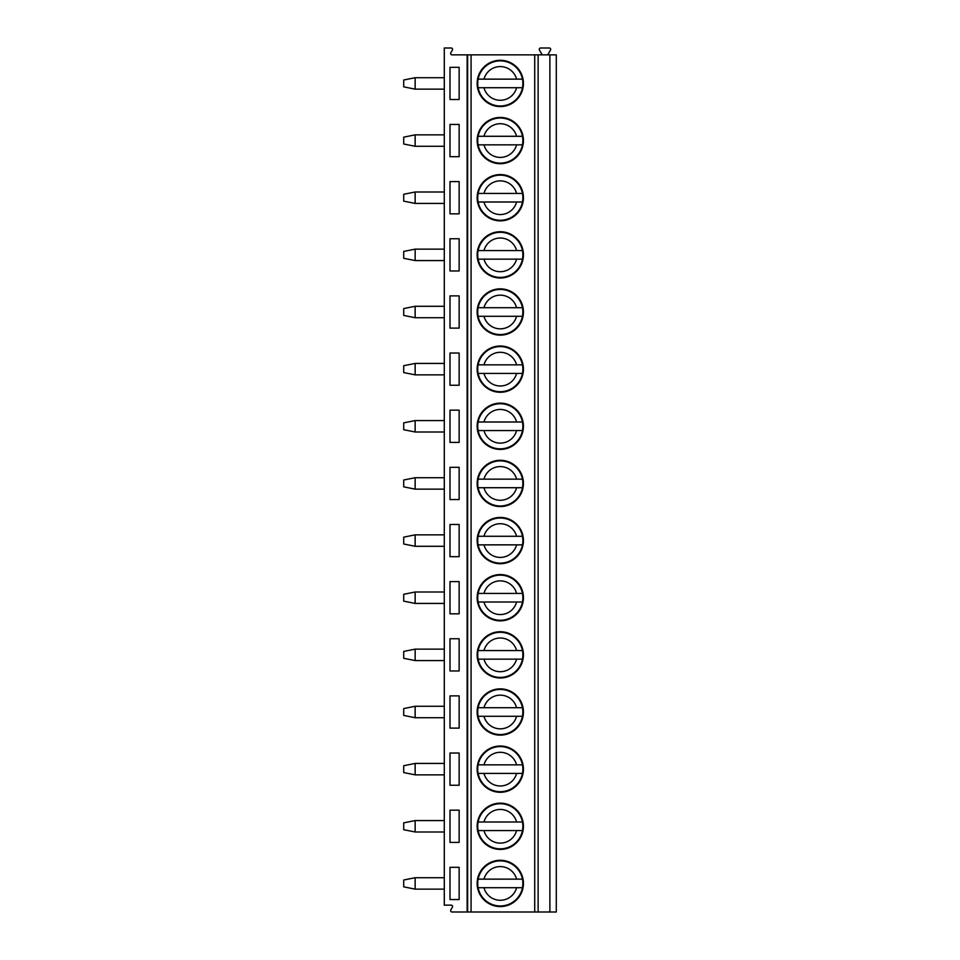 <?xml version="1.0" encoding="UTF-8"?>
<svg xmlns="http://www.w3.org/2000/svg" width="960" height="960" viewBox="0 0 960 960"><rect width="100%" height="100%" fill="white"/><g stroke="black" fill="none" stroke-linecap="round" stroke-linejoin="round"><path stroke-width="1.44" d="M549.888 54.852L549.888 912L556.284 912L556.284 54.852L452.004 54.852A1.368 1.368 0 0 1 450.816 52.8L452.4 50.052A1.368 1.368 0 0 0 451.212 48L444.288 48L444.288 905.148L451.212 905.148A1.368 1.368 0 0 1 452.4 907.2L450.816 909.948A1.368 1.368 0 0 0 452.004 912L467.148 912L467.148 54.852M547.74 54.852L550.512 50.052A1.368 1.368 0 0 0 549.324 48L540.624 48A1.368 1.368 0 0 0 539.436 50.052L542.208 54.852M450 899.544L459.144 899.544L459.144 867.312L450 867.312L450 899.544M450 842.4L459.144 842.4L459.144 810.168L450 810.168L450 842.4M450 785.256L459.144 785.256L459.144 753.024L450 753.024L450 785.256M450 728.112L459.144 728.112L459.144 695.88L450 695.88L450 728.112M450 670.968L459.144 670.968L459.144 638.748L450 638.748L450 670.968M450 613.824L459.144 613.824L459.144 581.604L450 581.604L450 613.824M450 556.68L459.144 556.68L459.144 524.46L450 524.46L450 556.68M450 499.548L459.144 499.548L459.144 467.316L450 467.316L450 499.548M450 442.404L459.144 442.404L459.144 410.172L450 410.172L450 442.404M450 385.26L459.144 385.26L459.144 353.028L450 353.028L450 385.26M450 328.116L459.144 328.116L459.144 295.884L450 295.884L450 328.116M450 270.972L459.144 270.972L459.144 238.74L450 238.74L450 270.972M450 213.828L459.144 213.828L459.144 181.596L450 181.596L450 213.828M450 156.684L459.144 156.684L459.144 124.452L450 124.452L450 156.684M450 99.54L459.144 99.54L459.144 67.32L450 67.32L450 99.54M403.716 879.996L415.14 877.716L415.14 889.14L403.716 886.86L403.716 879.996M444.288 889.14L415.14 889.14M415.14 877.716L444.288 877.716M403.716 822.852L415.14 820.572L415.14 831.996L403.716 829.716L403.716 822.852M444.288 831.996L415.14 831.996M415.14 820.572L444.288 820.572M403.716 765.72L415.14 763.428L415.14 774.852L403.716 772.572L403.716 765.72M444.288 774.852L415.14 774.852M415.14 763.428L444.288 763.428M403.716 708.576L415.14 706.284L415.14 717.72L403.716 715.428L403.716 708.576M444.288 717.72L415.14 717.72M415.14 706.284L444.288 706.284M403.716 651.432L415.14 649.14L415.14 660.576L403.716 658.284L403.716 651.432M444.288 660.576L415.14 660.576M415.14 649.14L444.288 649.14M403.716 594.288L415.14 591.996L415.14 603.432L403.716 601.14L403.716 594.288M444.288 603.432L415.14 603.432M415.14 591.996L444.288 591.996M403.716 537.144L415.14 534.852L415.14 546.288L403.716 543.996L403.716 537.144M444.288 546.288L415.14 546.288M415.14 534.852L444.288 534.852M403.716 480L415.14 477.72L415.14 489.144L403.716 486.852L403.716 480M444.288 489.144L415.14 489.144M415.14 477.72L444.288 477.72M403.716 422.856L415.14 420.576L415.14 432L403.716 429.72L403.716 422.856M444.288 432L415.14 432M415.14 420.576L444.288 420.576M403.716 365.712L415.14 363.432L415.14 374.856L403.716 372.576L403.716 365.712M444.288 374.856L415.14 374.856M415.14 363.432L444.288 363.432M403.716 308.568L415.14 306.288L415.14 317.712L403.716 315.432L403.716 308.568M444.288 317.712L415.14 317.712M415.14 306.288L444.288 306.288M403.716 251.424L415.14 249.144L415.14 260.568L403.716 258.288L403.716 251.424M444.288 260.568L415.14 260.568M415.14 249.144L444.288 249.144M403.716 194.28L415.14 192L415.14 203.424L403.716 201.144L403.716 194.28M444.288 203.424L415.14 203.424M415.14 192L444.288 192M403.716 137.148L415.14 134.856L415.14 146.28L403.716 144L403.716 137.148M444.288 146.28L415.14 146.28M415.14 134.856L444.288 134.856M403.716 80.004L415.14 77.712L415.14 89.148L403.716 86.856L403.716 80.004M444.288 89.148L415.14 89.148M415.14 77.712L444.288 77.712M549.888 912L467.148 912M500.28 860.28A23.148 23.148 0 0 0 477.144 883.428A23.148 23.148 0 0 0 500.28 906.576A23.148 23.148 0 0 0 523.428 883.428A23.148 23.148 0 0 0 500.28 860.28M500.28 803.148A23.148 23.148 0 0 0 477.144 826.284A23.148 23.148 0 0 0 500.28 849.432A23.148 23.148 0 0 0 523.428 826.284A23.148 23.148 0 0 0 500.28 803.148M500.28 746.004A23.148 23.148 0 0 0 477.144 769.14A23.148 23.148 0 0 0 500.28 792.288A23.148 23.148 0 0 0 523.428 769.14A23.148 23.148 0 0 0 500.28 746.004M500.28 688.86A23.148 23.148 0 0 0 477.144 711.996A23.148 23.148 0 0 0 500.28 735.144A23.148 23.148 0 0 0 523.428 711.996A23.148 23.148 0 0 0 500.28 688.86M500.28 631.716A23.148 23.148 0 0 0 477.144 654.852A23.148 23.148 0 0 0 500.28 678A23.148 23.148 0 0 0 523.428 654.852A23.148 23.148 0 0 0 500.28 631.716M500.28 574.572A23.148 23.148 0 0 0 477.144 597.72A23.148 23.148 0 0 0 500.28 620.856A23.148 23.148 0 0 0 523.428 597.72A23.148 23.148 0 0 0 500.28 574.572M500.28 517.428A23.148 23.148 0 0 0 477.144 540.576A23.148 23.148 0 0 0 500.28 563.712A23.148 23.148 0 0 0 523.428 540.576A23.148 23.148 0 0 0 500.28 517.428M500.28 460.284A23.148 23.148 0 0 0 477.144 483.432A23.148 23.148 0 0 0 500.28 506.568A23.148 23.148 0 0 0 523.428 483.432A23.148 23.148 0 0 0 500.28 460.284M500.28 403.14A23.148 23.148 0 0 0 477.144 426.288A23.148 23.148 0 0 0 500.28 449.424A23.148 23.148 0 0 0 523.428 426.288A23.148 23.148 0 0 0 500.28 403.14M500.28 345.996A23.148 23.148 0 0 0 477.144 369.144A23.148 23.148 0 0 0 500.28 392.28A23.148 23.148 0 0 0 523.428 369.144A23.148 23.148 0 0 0 500.28 345.996M500.28 288.852A23.148 23.148 0 0 0 477.144 312A23.148 23.148 0 0 0 500.28 335.148A23.148 23.148 0 0 0 523.428 312A23.148 23.148 0 0 0 500.28 288.852M500.28 231.72A23.148 23.148 0 0 0 477.144 254.856A23.148 23.148 0 0 0 500.28 278.004A23.148 23.148 0 0 0 523.428 254.856A23.148 23.148 0 0 0 500.28 231.72M500.28 174.576A23.148 23.148 0 0 0 477.144 197.712A23.148 23.148 0 0 0 500.28 220.86A23.148 23.148 0 0 0 523.428 197.712A23.148 23.148 0 0 0 500.28 174.576M500.28 117.432A23.148 23.148 0 0 0 477.144 140.568A23.148 23.148 0 0 0 500.28 163.716A23.148 23.148 0 0 0 523.428 140.568A23.148 23.148 0 0 0 500.28 117.432M500.28 60.288A23.148 23.148 0 0 0 477.144 83.424A23.148 23.148 0 0 0 500.28 106.572A23.148 23.148 0 0 0 523.428 83.424A23.148 23.148 0 0 0 500.28 60.288M522.444 887.712A22.572 22.572 0 0 0 522.444 879.144L478.128 879.144A22.572 22.572 0 0 0 478.128 887.712L522.444 887.712A22.572 22.572 0 0 1 478.128 887.712L483.984 887.712A16.86 16.86 0 0 0 516.588 887.712L522.444 887.712A22.572 22.572 0 0 1 500.28 906M478.128 879.144A22.572 22.572 0 0 1 522.444 879.144L516.588 879.144A16.86 16.86 0 0 0 483.984 879.144L478.128 879.144A22.572 22.572 0 0 1 522.444 879.144M522.444 830.568A22.572 22.572 0 0 0 522.444 822L478.128 822A22.572 22.572 0 0 0 478.128 830.568L522.444 830.568A22.572 22.572 0 0 1 478.128 830.568L483.984 830.568A16.86 16.86 0 0 0 516.588 830.568L522.444 830.568A22.572 22.572 0 0 1 500.28 848.856M478.128 822A22.572 22.572 0 0 1 522.444 822L516.588 822A16.86 16.86 0 0 0 483.984 822L478.128 822A22.572 22.572 0 0 1 522.444 822M522.444 773.424A22.572 22.572 0 0 0 522.444 764.856L478.128 764.856A22.572 22.572 0 0 0 478.128 773.424L522.444 773.424A22.572 22.572 0 0 1 478.128 773.424L483.984 773.424A16.86 16.86 0 0 0 516.588 773.424L522.444 773.424A22.572 22.572 0 0 1 500.28 791.712M478.128 764.856A22.572 22.572 0 0 1 522.444 764.856L516.588 764.856A16.86 16.86 0 0 0 483.984 764.856L478.128 764.856A22.572 22.572 0 0 1 522.444 764.856M522.444 716.28A22.572 22.572 0 0 0 522.444 707.712L478.128 707.712A22.572 22.572 0 0 0 478.128 716.28L522.444 716.28A22.572 22.572 0 0 1 478.128 716.28L483.984 716.28A16.86 16.86 0 0 0 516.588 716.28L522.444 716.28A22.572 22.572 0 0 1 500.28 734.568M478.128 707.712A22.572 22.572 0 0 1 522.444 707.712L516.588 707.712A16.86 16.86 0 0 0 483.984 707.712L478.128 707.712A22.572 22.572 0 0 1 522.444 707.712M522.444 659.148A22.572 22.572 0 0 0 522.444 650.568L478.128 650.568A22.572 22.572 0 0 0 478.128 659.148L522.444 659.148A22.572 22.572 0 0 1 478.128 659.148L483.984 659.148A16.86 16.86 0 0 0 516.588 659.148L522.444 659.148A22.572 22.572 0 0 1 500.28 677.424M478.128 650.568A22.572 22.572 0 0 1 522.444 650.568L516.588 650.568A16.86 16.86 0 0 0 483.984 650.568L478.128 650.568A22.572 22.572 0 0 1 522.444 650.568M522.444 602.004A22.572 22.572 0 0 0 522.444 593.424L478.128 593.424A22.572 22.572 0 0 0 478.128 602.004L522.444 602.004A22.572 22.572 0 0 1 478.128 602.004L483.984 602.004A16.86 16.86 0 0 0 516.588 602.004L522.444 602.004A22.572 22.572 0 0 1 500.28 620.28M478.128 593.424A22.572 22.572 0 0 1 522.444 593.424L516.588 593.424A16.86 16.86 0 0 0 483.984 593.424L478.128 593.424A22.572 22.572 0 0 1 522.444 593.424M522.444 544.86A22.572 22.572 0 0 0 522.444 536.28L478.128 536.28A22.572 22.572 0 0 0 478.128 544.86L522.444 544.86A22.572 22.572 0 0 1 478.128 544.86L483.984 544.86A16.86 16.86 0 0 0 516.588 544.86L522.444 544.86A22.572 22.572 0 0 1 500.28 563.148M478.128 536.28A22.572 22.572 0 0 1 522.444 536.28L516.588 536.28A16.86 16.86 0 0 0 483.984 536.28L478.128 536.28A22.572 22.572 0 0 1 522.444 536.28M522.444 487.716A22.572 22.572 0 0 0 522.444 479.148L478.128 479.148A22.572 22.572 0 0 0 478.128 487.716L522.444 487.716A22.572 22.572 0 0 1 478.128 487.716L483.984 487.716A16.86 16.86 0 0 0 516.588 487.716L522.444 487.716A22.572 22.572 0 0 1 500.28 506.004M478.128 479.148A22.572 22.572 0 0 1 522.444 479.148L516.588 479.148A16.86 16.86 0 0 0 483.984 479.148L478.128 479.148A22.572 22.572 0 0 1 522.444 479.148M522.444 430.572A22.572 22.572 0 0 0 522.444 422.004L478.128 422.004A22.572 22.572 0 0 0 478.128 430.572L522.444 430.572A22.572 22.572 0 0 1 478.128 430.572L483.984 430.572A16.86 16.86 0 0 0 516.588 430.572L522.444 430.572A22.572 22.572 0 0 1 500.28 448.86M478.128 422.004A22.572 22.572 0 0 1 522.444 422.004L516.588 422.004A16.86 16.86 0 0 0 483.984 422.004L478.128 422.004A22.572 22.572 0 0 1 522.444 422.004M522.444 373.428A22.572 22.572 0 0 0 522.444 364.86L478.128 364.86A22.572 22.572 0 0 0 478.128 373.428L522.444 373.428A22.572 22.572 0 0 1 478.128 373.428L483.984 373.428A16.86 16.86 0 0 0 516.588 373.428L522.444 373.428A22.572 22.572 0 0 1 500.28 391.716M478.128 364.86A22.572 22.572 0 0 1 522.444 364.86L516.588 364.86A16.86 16.86 0 0 0 483.984 364.86L478.128 364.86A22.572 22.572 0 0 1 522.444 364.86M522.444 316.284A22.572 22.572 0 0 0 522.444 307.716L478.128 307.716A22.572 22.572 0 0 0 478.128 316.284L522.444 316.284A22.572 22.572 0 0 1 478.128 316.284L483.984 316.284A16.86 16.86 0 0 0 516.588 316.284L522.444 316.284A22.572 22.572 0 0 1 500.28 334.572M478.128 307.716A22.572 22.572 0 0 1 522.444 307.716L516.588 307.716A16.86 16.86 0 0 0 483.984 307.716L478.128 307.716A22.572 22.572 0 0 1 522.444 307.716M522.444 259.14A22.572 22.572 0 0 0 522.444 250.572L478.128 250.572A22.572 22.572 0 0 0 478.128 259.14L522.444 259.14A22.572 22.572 0 0 1 478.128 259.14L483.984 259.14A16.86 16.86 0 0 0 516.588 259.14L522.444 259.14A22.572 22.572 0 0 1 500.28 277.428M478.128 250.572A22.572 22.572 0 0 1 522.444 250.572L516.588 250.572A16.86 16.86 0 0 0 483.984 250.572L478.128 250.572A22.572 22.572 0 0 1 522.444 250.572M522.444 201.996A22.572 22.572 0 0 0 522.444 193.428L478.128 193.428A22.572 22.572 0 0 0 478.128 201.996L522.444 201.996A22.572 22.572 0 0 1 478.128 201.996L483.984 201.996A16.86 16.86 0 0 0 516.588 201.996L522.444 201.996A22.572 22.572 0 0 1 500.28 220.284M478.128 193.428A22.572 22.572 0 0 1 522.444 193.428L516.588 193.428A16.86 16.86 0 0 0 483.984 193.428L478.128 193.428A22.572 22.572 0 0 1 522.444 193.428M522.444 144.852A22.572 22.572 0 0 0 522.444 136.284L478.128 136.284A22.572 22.572 0 0 0 478.128 144.852L522.444 144.852A22.572 22.572 0 0 1 478.128 144.852L483.984 144.852A16.86 16.86 0 0 0 516.588 144.852L522.444 144.852A22.572 22.572 0 0 1 500.28 163.14M478.128 136.284A22.572 22.572 0 0 1 522.444 136.284L516.588 136.284A16.86 16.86 0 0 0 483.984 136.284L478.128 136.284A22.572 22.572 0 0 1 522.444 136.284M522.444 87.72A22.572 22.572 0 0 0 522.444 79.14L478.128 79.14A22.572 22.572 0 0 0 478.128 87.72L522.444 87.72A22.572 22.572 0 0 1 478.128 87.72L483.984 87.72A16.86 16.86 0 0 0 516.588 87.72L522.444 87.72A22.572 22.572 0 0 1 500.28 105.996M478.128 79.14A22.572 22.572 0 0 1 522.444 79.14L516.588 79.14A16.86 16.86 0 0 0 483.984 79.14L478.128 79.14A22.572 22.572 0 0 1 522.444 79.14M467.616 54.852L467.616 912M471.072 54.852L471.072 912M534.72 54.852L534.72 912M538.128 54.852L538.128 912"/></g></svg>
